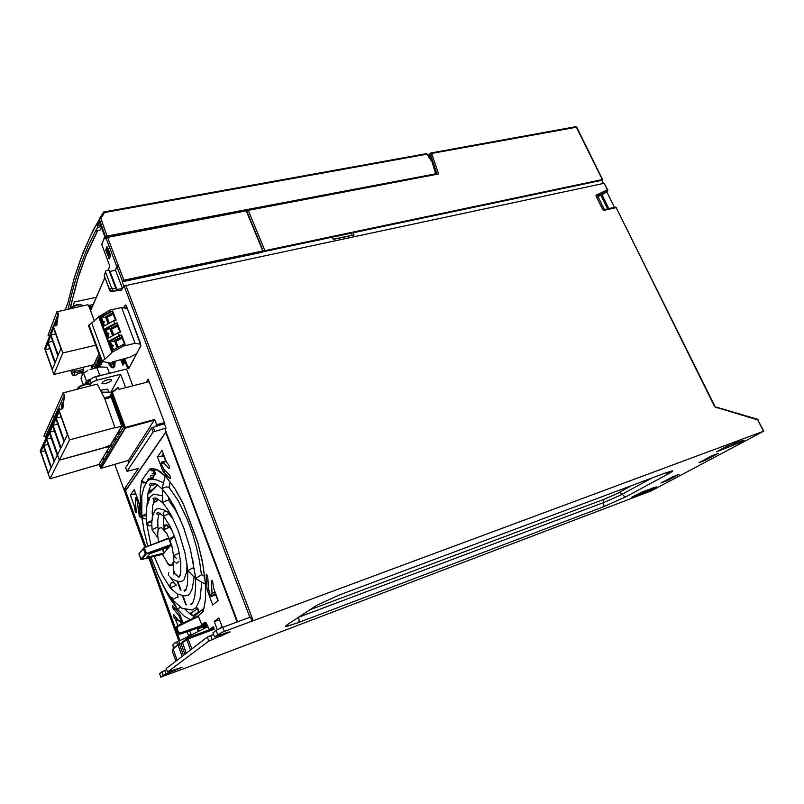 <?xml version="1.0" encoding="UTF-8"?>
<svg xmlns="http://www.w3.org/2000/svg" width="804" height="804" viewBox="0 0 804 804"><rect width="100%" height="100%" fill="white"/><g stroke="black" fill="none" stroke-linecap="round" stroke-linejoin="round"><path stroke-width="1.21" d="M716.706 407.276L717.088 407.94L714.736 406.734L717.088 407.94M615.171 207.241L616.165 207.653L604.236 210.367L602.548 209.482L595.975 195.533L596.427 194.94L596.478 196.327L607.412 191.251L607.372 189.875L607.844 190.648L606.769 191.945M189.151 666.747L160.71 677.169L163.795 674.958L181.995 667.34L167.503 672.043L208.919 640.939L230.185 631.964L228.014 632.095L214.447 636.939L221.904 632.296L763.8 431.175L651.32 490.892L189.151 666.747M652.004 488.46L642.597 491.706L631.753 497.163L652.144 489.234L656.818 486.802L651.913 488.259M738.966 441.587L725.972 446.672L716.676 451.788L739.338 442.843L744.012 440.321L738.946 441.587M251.933 621.1L250.416 617.08L221.602 627.723L216.045 630.376L217.552 634.446M216.045 630.376L212.98 632.899M213.552 634.436L207.342 637.029L208.819 641.009M207.342 637.029L166.247 668.566M166.669 669.752L161.865 671.792L163.132 675.33M161.865 671.792L159.604 673.752M763.77 431.175L757.378 419.185L717.108 407.316M352.011 235.421L351.157 233.18M607.723 189.865L604.146 183.362L124.148 285.892M82.641 374.121L83.656 369.418L74.571 371.287L74.611 372.754L73.295 371.991L74.571 371.287L73.938 369.559M91.756 365.237L92.44 367.086L91.646 367.518L92.128 368.202L92.49 367.408M104.932 277.611L91.234 309.279L89.556 306.234L89.073 306.615M108.158 270.154L109.595 266.767L109.384 264.918M262.828 250.959L262.184 252.215L122.178 281.752L123.947 280.184L262.828 250.959L246.255 210.829L107.565 237.381L105.726 238.899L104.912 235.783L101.867 244.587M123.947 280.184L118.339 265.581L116.871 266.345L115.485 270.043L122.479 288.495L121.293 290.113M146.087 382.443L148.087 379.046L164.86 423.537L151.594 427.929L153.112 431.979L126.982 471.385L138.499 468.35L124.63 488.651L124.811 490.028L126.158 489.626M123.695 359.72L122.982 359.89L122.982 362.463L123.695 362.292L123.444 359.046M113.173 367.81L114.791 366.282L115.193 361.277M99.977 363.91L99.857 362.855M98.781 359.679L98.018 359.82M98.882 366.966L98.852 362.343L98.239 360.574L97.897 361.418L98.58 361.267M98.852 357.84L99.686 361.89L100.972 364.393L101.666 364.222L100.952 363.046M97.847 367.167L96.289 363.91L95.606 364.071L97.163 367.317M101.776 361.378L101.967 362.383L102.53 361.539M126.62 306.545L124.921 305.389L125.715 305.058L126.509 306.254L140.911 345.529L128.881 368.513L128.097 368.765L127.313 367.559L129.313 367.327L128.821 368.242L140.911 345.76M107.515 247.109L110.54 255.3L109.455 258.818L105.857 250.526L106.842 246.537L107.515 247.109L107.103 247.853L107.535 247.17M178.166 644.476L173.714 647.873L172.669 644.959L174.086 648.255L178.498 644.054L182.458 642.989L186.699 639.602L187.483 637.884L188.186 638.909L214.427 629.11M181.212 643.572L182.769 641.572M173.533 647.371L173.081 648.949M172.87 649.572L172.227 651.029L175.855 661.099M153.112 431.979L166.066 428.029L165.132 429.396L237.592 621.814M151.594 427.929L125.605 467.637L126.982 471.375L125.675 467.777M111.645 380.292L110.52 379.347L106.661 380.011L103.163 381.649L101.937 383.397L104.309 383.779L108.048 382.754L111.083 381.016L111.354 379.538M90.601 384.272L92.339 382.061L95.827 380.453L120.59 374.242L125.585 387.669M109.032 392.161L107.615 389.156L100.42 390.231M132.771 385.83L126.509 369.046L94.008 377.187L90.159 379.367L87.978 383.649M102.279 242.999L101.736 244.295L109.284 264.657L101.756 244.285L105.133 236.406M107.565 237.381L118.339 265.581L116.962 266.375L115.485 270.043L110.017 271.45M249.883 617.281L124.138 285.882L122.479 288.495L116.138 289.52L116.49 288.184L113.103 288.596L111.123 291.591M104.691 274.506L105.776 270.938L108.811 269.993L115.675 288.184M105.575 272.033L111.535 287.832L113.103 288.596M111.475 287.691L109.846 290.646L110.892 291.561L121.585 290.073M91.636 308.032L90.762 306.515M89.143 305.842L89.023 306.465M73.305 371.991L72.29 374.795L73.425 375.589L76.712 374.885L77.666 373.438L83.274 372.363M122.791 365.227L123.796 362.091L124.791 362.644L122.791 365.227L121.716 361.81L121.947 361.006L122.54 361.579L122.68 359.257M122.349 363.589L122.64 364.282L123.102 363.398L122.128 361.8L122.349 363.589L123.072 363.418L122.831 362.654M114.48 361.448L114.208 366.051L112.932 367.92L110.46 366.624L108.148 362.704M108.61 362.805L110.59 365.9L112.409 366.915L113.766 365.307L114.088 361.539M112.892 366.745L111.253 365.689L109.485 362.986M97.907 361.549L97.726 360.192L98.299 360.041L99.706 364.262M94.45 368.021L94.349 366.674L94.611 367.971M96.168 367.559L95.264 365.066L95.766 364.704M95.415 367.76L95.003 367.086L95.274 367.79M101.666 364.222L100.862 364.624L100.028 363.227L98.59 357.901M96.972 367.358L95.606 364.071M102.651 362.212L101.847 362.614L101.585 361.318M100.008 356.976L99.626 355.941M140.64 346.956L140.589 343.489M128.811 368.222L129.404 367.177M602.819 209.311L596.116 196.417M604.236 210.367L602.467 209.331M714.907 406.422L616.176 207.663M109.374 271.481L109.686 270.375L108.912 270.265M48.431 334.273L48.25 335.499L49.546 335.871M93.766 364.745L53.898 374.413L62.843 352.946L53.215 326.273L56.793 325.479L58.451 313.068L57.144 313.047L56.762 311.872L87.968 304.756L89.385 307.49M98.731 316.947L88.48 325.71M136.841 353.519L129.816 357.217L112.198 362.001L112.791 362.413L110.942 363.167L101.565 361.308L105.012 359.056L91.837 323.389M105.012 359.056L112.299 352.102L123.303 346.132L122.781 344.725L112.49 350.313L109.053 341.077L119.314 335.479L118.268 332.685L108.017 338.283L104.6 329.087L114.821 323.479L113.786 320.706L103.575 326.313L100.168 317.178L110.359 311.54L109.836 310.163L98.681 316.826M110.359 311.54L112.701 311.027L112.741 313.017L115.485 320.314M119.314 335.479L121.655 334.936L125.122 344.172L122.781 344.725M114.821 323.479L117.163 322.947L120.61 332.142L118.268 332.685M112.701 311.027L116.128 320.173L113.786 320.706M112.53 311.058L101.043 317.409L106.942 317.419L113.123 314.022M104.47 321.781L103.294 323.158L104.399 321.479L102.399 320.856L103.244 323.128M109.053 341.077L115.826 341.248L122.057 337.871M113.364 345.69L112.168 347.067L113.284 345.348L111.294 344.755L112.148 347.057M121.836 337.288L121.655 334.936M108.902 333.7L108.61 334.806L107.706 335.077L108.831 333.379L106.831 332.776L107.686 335.067M116.992 322.987L105.475 329.308L109.746 328.856L117.193 324.776L117.163 322.947M117.193 324.776L117.354 325.329M113.585 335.238L111.374 329.298L109.746 328.856M204.035 607.904L203.04 611.764L198.216 615.844L201.945 625.02L206.718 623.814M205.04 579.503L205.422 584.176M165.031 476.41L165.483 475.787L168.317 479.566M140.599 509.244L141.263 507.917M180.227 607.261L177.493 609.412L176.85 608.598M197.965 631.743L197.613 628.095M213.693 627.251L214.005 627.934M207.07 624.618L205 622.115L206.457 623.271L209.452 629.693M211.422 595.593L211.251 596.437L210.648 596.136L209.764 593.674M209.784 593.694L208.648 589.252L207.713 576.85L206.347 574.257L207.08 589.583L212.718 605.01L218.196 600.437L213.482 587.794L212.718 581.885L211.864 580.327L211.201 580.528L212.045 593.161L211.231 593.382L211.402 595.563L215.794 594.025M180.558 619.12L181.413 621.422L180.81 622.005M180.81 621.964L179.794 620.698L179.352 621.532L173.604 614.467L173.634 616.839L175.604 619.603L177.302 618.979M178.016 625.602L175.604 619.603M172.689 605.492L179.654 613.934L183.111 623.14M172.589 605.523L173.091 608.457L178.84 615.643L180.558 619.16M135.906 506.872L134.68 507.244L135.213 511.274L135.987 512.701L136.419 512.359L135.293 500.771L135.896 500.42L135.675 497.787L136.288 497.756L137.012 499.887M136.992 499.867L139.172 515.253L140.157 517.535L139.182 503.073L134.318 489.616L130.469 495.063L135.725 493.455M134.68 507.244L130.469 495.063M161.996 465.657L161.101 463.194L161.715 462.411M166.066 461.154L161.715 462.451L162.76 463.546L163.202 462.411L169.081 468.481L169.664 467.807L168.961 465.245L166.408 462.069L162.036 450.401L157.483 456.853L163.745 455.818L165.664 460.993M165.614 470.953L163.272 471.677L162.91 471.184L157.483 456.853M163.272 471.677L169.996 478.702L170.428 477.053L169.634 475.164L163.785 469.054L161.996 465.606M188.98 636.456L187.111 631.703M189.734 630.798L191.463 635.15M198.819 631.301L198.628 628.497L197.704 628.065M207.402 626.939L205.975 626.014L204.105 626.437L203.734 628.718M178.84 615.643L180.207 615.171M180.237 621.261L179.352 621.532M192.086 615.382L191.633 612.598L189.432 613.462M185.623 609.914L186.558 609.633M191.633 612.598L197.402 608.869L197.472 608.156L195.794 608.065M192.759 615.784L195.915 613.733M181.021 617.412L179.553 617.924M139.263 503.475L138.037 503.897M149.122 488.882L149.303 488.4M155.855 486.983L150.016 492.601L148.237 493.324L148.047 492.812M148.237 493.324L150.288 490.571L152.036 489.927L157.403 484.933M153.393 477.978L151.574 479.345L153.654 477.646L153.453 476.521M148.418 478.842L153.544 476.762M152.046 473.817L155.192 473.003L155.252 474.3L154.68 474.722L153.745 471.445M163.895 455.376L162.096 455.657L163.604 454.592M166.167 461.446L163.202 462.411M166.116 461.305L165.523 461.526L166.126 461.315M137.182 501.887L138.63 501.415M147.192 499.686L149.052 499.194M149.484 498.319L147.655 497.143L149.263 498.771M157.463 499.646L157.132 500.781M157.554 499.545L157.202 500.751L153.283 503.143L157.393 500.018M174.991 642.657L172.699 645.069M174.036 643.843L176.156 642.115M176.81 626.346L175.875 627.723L175.955 629.301L177.111 628.658L177.996 626.406L177.121 626.075L176.076 627.894L177.202 632.698L178.398 633.904L180.257 634.044M205.965 622.587L202.719 625.2L180.327 632.959L178.257 631.793L177.473 632.477L178.669 633.673L180.327 633.874L207.05 624.577M176.699 626.457L177.493 625.864M207.854 626.758L174.97 643.079M176.779 608.387L176.589 607.703M174.408 602.126L172.629 600.437M199.553 580.93L195.392 578.398M178.116 597.372L176.036 597.663L172.398 599.794L171.955 597.141M195.764 578.418L195.714 577.744L195.995 578.247L201.553 574.639L204.729 576.589M201.412 574.679L199.623 561.353L196.518 547.082L192.256 532.63L187.071 518.781L178.186 500.731L168.961 487.224L166.468 486.912L163.142 487.948L162.73 489.596L168.89 497.565L175.081 508.158L183.674 527.705L190.478 549.504L195.714 577.744M162.91 485.455L162.398 489.777M141.635 514.188L141.795 515.927L146.207 513.856M146.69 523.354L146.479 520.228M162.569 499.746L162.73 502.58M146.66 522.901L151.644 520.65M163.262 503.485L162.74 502.661M187.925 570.569L192.94 567.925L193.824 567.805L194.317 568.619M195.312 577.342L195.06 574.619M162.73 489.596L165.051 492.309M180.387 519.464L175.503 510.188L168.77 500.4L165.785 500.892L162.74 502.56M190.709 573.574L187.875 570.508M176.418 585.211L170.378 587.784L172.81 590.558M170.438 588.186L161.885 574.388L154.308 556.428M151.785 521.886L146.871 523.424M170.327 587.654L170.036 584.789L171.363 582.699L173.614 582.749L175.835 584.458M146.71 523.032L148.971 525.826L151.755 525.665M146.338 519.052L143.363 518.409L141.655 515.434M141.755 515.836L146.217 515.826M215.12 592.206L212.045 593.161M214.969 592.377L215.05 593.895L215.683 593.724M215.683 593.734L215.05 593.895L214.909 592.397M83.274 384.664L81.023 378.453L81.566 376.413L83.536 373.096L87.696 370.674M89.958 369.609L99.334 366.895L107.043 367.217L109.465 373.267L107.193 367.247M83.526 373.106L86.44 380.855L83.656 373.016M89.716 380.061L86.008 383.418M87.757 382.362L89.113 381.297M84.912 384.171L88.902 381.739M435.577 173.875L107.073 236.085L105.485 237.019L104.771 235.391M110.46 236.014L435.909 173.805M104.389 235.451L99.425 221.924L97.364 225.452L97.555 227.291L95.425 231.14L97.696 230.617L87.747 251.109L79.516 273.149L69.988 308.656M67.998 309.088L74.018 285.139L79.455 267.993L87.978 246.346L95.435 231.17M431.728 160.76L435.446 173.403M431.627 160.549L427.507 154.127L426.19 153.745M427.004 154.127L104.53 212.578L103.816 211.954L99.515 218.397L100.892 218.447L104.53 212.578L103.234 212.356M100.902 218.467L99.415 219.291L99.515 218.397M67.606 303.42L65.325 309.671M67.486 303.751L67.275 304.736M69.978 308.776L77.747 278.898L85.606 256.466L97.696 230.617L100.178 230.024L101.384 227.894M70.35 308.163L76.37 283.49M73.385 305.952L74.259 302.033L96.289 297.289M101.183 226.718L97.525 227.361M100.54 224.959L97.374 225.492L100.53 224.959M108.771 255.571L110.57 256.134M110.238 254.305L109.324 253.742L109.877 253.34M106.781 248.818L106.54 249.793M107.686 247.572L106.46 249.602L109.233 255.873M107.143 247.974L106.44 249.572L108.63 255.381L109.324 253.742L107.143 247.974M170.116 513.334L163.443 515.937L163.212 513.143L164.639 511.153L166.981 511.284L169.152 513.032M157.885 537.695L152.056 529.806M157.765 537.162L157.684 534.077M157.865 528.077L157.745 527.545L155.976 527.826L152.087 529.766M163.393 516.62L163.413 515.977M164.026 526.57L164.89 525.213L166.649 524.7L170.287 527.595L167.654 527.896L164.197 529.615L163.956 526.871M170.086 527.846L166.388 525.555L165.132 526.067L164.096 527.786M163.453 515.937L165.694 518.972M179.292 552.981L173.785 555.644L176.659 558.679M180.488 560.187L180.85 563.031M168.76 575.443L168.438 572.729M173.362 562.649L172.83 564.609L171.101 565.694L168.78 564.941L167.222 563.071M170.167 540.65L173.795 536.58L169.373 538.66M168.478 538.137L144.348 547.635L168.538 538.097L171.091 544.73L164.056 553.031L146.79 557.363L149.815 553.745L169.966 546.489M164.056 553.031L162.88 554.257M139.233 553.363L143.353 548.64L145.303 554.026L146.469 553.423L144.348 547.635L143.564 548.047L168.78 538.459M144.338 547.635L138.891 553.765L141.202 559.554L162.961 554.237L140.901 559.343M171.051 544.62L146.469 553.423L146.65 553.986L145.303 554.026L140.841 559.242L138.961 554.026M100.57 467.948L101.183 468.199L125.354 428.1L124.67 427.748L111.786 392.764L108.992 397.95M101.113 468.219L99.193 464.119L100.55 467.898L125.283 427.426L112.399 392.432L118.369 387.628L111.967 392.201L108.942 397.97M128.459 460.411L101.183 468.199M128.529 460.39L154.69 419.437L156.679 424.753L164.508 422.613M117.635 387.87L111.766 392.483M110.992 397.437L110.59 396.201L109.736 397.759M110.158 445.647L98.922 464.561L49.979 478.792L40.2 450.742L49.225 431.095M44.471 434.733L44.049 436.26L45.637 436.451L45.205 439.728M54.27 419.758L54.712 416.371L52.974 416.05L53.496 414.603M111.897 397.477L111.294 395.568L111.846 394.543L116.952 408.432L116.5 409.236L117.213 411.176L117.665 410.372L121.012 419.477L120.52 420.321L122.349 425.597L110.801 445.135L103.465 447.838L59.416 460.059L49.185 430.974L58.853 409.668L62.823 408.653L64.621 394.442L63.144 394.432L62.833 392.985L97.274 384.091L104.731 398.633L115.032 427.969L121.716 426.16L111.233 397.377L104.872 399.015M53.566 414.442L53.044 415.889L54.783 416.221L54.34 419.608M82.591 387.618L82.038 387.91M110.429 397.578L110.841 396.573M428.23 155.283L429.085 155.554M602.106 180.237L602.296 179.614L264.868 250.657L263.179 251.732L262.757 251.099M430.462 158.75L428.954 155.192L429.326 154.137M435.617 172.418L436.572 174.317M437.044 174.227L430.964 155.996L432.271 155.303L438.612 173.925L248.225 210.377L246.557 211.542M432.381 155.283L431.547 153.443L430.16 154.197L430.874 152.921L431.547 153.443L576.367 127.223L602.296 179.614M55.667 325.731L56.32 321.097L55.727 325.71M55.908 323.329L56.23 321.69L55.908 323.329M56.642 320.605L55.888 325.62L56.642 320.605M61.265 409.045L62.23 402.864L61.375 409.015M61.767 405.327L62.119 403.528L61.767 405.327M62.732 402.754L61.848 408.06L62.732 402.754M62.4 403.548L62.682 402.281L62.4 403.548M62.27 405.99L61.958 407.417L62.27 405.99M665.471 472.993L668.496 473.727L672.566 470.883L665.23 473.064M665.712 472.883L338.886 595.121L316.565 605.412L286.666 625.1L285.581 626.336L287.39 626.175L298.616 622.467L286.827 626.266L285.671 626.095L287.641 624.457M602.92 507.033L626.628 496.42L602.92 507.033L298.616 622.467L299.199 620.698L298.646 617.643L297.108 618.216M763.468 431.266L757.73 419.849L716.183 407.296M190.468 649.933L186.699 639.602L188.186 638.909M186.216 653.18L182.418 642.426L186.92 638.286M178.046 644.868L180.568 643.773M172.277 651.22L173.513 650.145M104.249 275.772L109.947 290.947M105.535 271.883L104.349 276.053M109.505 266.938L109.595 266.134M91.234 309.279L91.777 308.022M91.767 307.741L90.47 308.324M92.46 306.143L89.958 306.987M89.224 305.651L89.113 306.254M90.782 306.505L89.847 305.218L88.983 306.354M126.429 306.053L125.565 305.45L126.509 306.254M140.499 343.218L126.499 306.284M631.572 485.646L616.186 494.038L604.075 499.304L619.201 492.631L621.05 493.174L624.195 496.229L626.607 496.43L670.164 472.842L671.531 471.858L669.28 471.626M651.813 478.089L620.105 495.375L603.583 502.621L603.925 505.314L602.94 507.022L298.626 622.457M288.224 624.075L286.666 625.1M604.085 499.294L309.841 609.814L604.075 499.304L603.332 500.59L603.583 502.621L298.535 617.271M82.571 305.922L80.601 304.796L77.365 305.088L72.672 306.816L70.37 308.575M81.234 304.887L79.345 304.475L75.405 305.188L71.777 306.967L70.39 308.555M203.352 611.161L205.533 599.553L205.502 584.036M205.372 582.337L202.296 560.911L197.533 541.785M182.98 503.093L174.478 487.897L165.966 476.702M165.142 475.837L160.539 471.757L156.237 469.275L150.469 468.551L149.936 468.953L151.313 470.611L153.423 471.074L154.961 470.42M147.725 479.807L147.152 481.385L145.735 482.35L143.403 482.139L141.826 480.4L141.464 481.305L140.097 493.395L140.66 508.349M141.032 511.846L142.75 523.494M161.152 581.764L168.739 596.538L176.689 608.276M177.563 609.352L184.116 616.025L190.257 619.693M125.675 491.264L145.936 547.001L125.705 491.355M165.996 431.708L165.614 432.632L166.358 432.642M209.573 629.653L208.387 628.185M125.987 489.867L166.006 431.728M180.518 632.899L180.307 634.034L207.141 624.829L180.036 634.105L178.387 633.904L177.111 632.477M191.674 615.12L191.231 612.779M197.332 608.095L196.407 608.035M198.558 611.482L197.593 608.266M198.347 612.085L197.673 608.507M181.523 618.799L180.609 619.14M157.333 499.334L157.122 498.47M157.373 498.591L157.524 499.395L157.383 498.591M157.393 500.209L157.544 499.565M137.012 499.857L137.956 499.585M176.428 626.688L175.805 628.718L177.091 632.436L175.965 629.341M177.875 645.23L176.357 641.954M202.879 611.924L202.749 610.055L203.945 608.226M203.402 608.688L193.965 616.668L193.04 618.346M194.528 616.196L192.498 618.608M205.261 582.046L202.749 563.564L198.085 543.514L183.925 505.475M166.096 477.023L174.538 488.128L183.322 503.947M150.519 468.541L151.604 470.189L153.212 470.822L156.107 469.224M146.469 482.42L143.685 482.963L141.464 481.305M165.071 475.968L157.333 470.109L152.911 469.054L151.001 469.546L151.725 470.42L153.584 470.893L155.303 470.089M110.671 235.974L105.575 236.929L99.415 219.291L90.631 235.492L80.671 258.878L74.42 277.601L67.526 304.213M110.58 256.054L109.374 255.903L110.128 254.014M172.197 530.73L170.116 527.876M158.559 542.037L157.725 535.585L158.016 530.62L159.041 528.188L161.654 527.655L166.93 533.645L171.724 545.293L173.855 557.393L173.764 560.529L172.388 564.488L170.056 564.961L167.855 563.373L162.388 554.388M173.634 561.443L176.85 563.182L179.031 561.192M164.016 528.017L163.735 529.193M154.69 419.437L125.283 427.426L125.354 428.1L154.75 420.11M91.174 385.618L90.42 384.232L85.485 384.583L80.892 386.252L77.305 388.995L78.611 387.025L83.234 384.684L88.4 383.639L90.641 384.312M90.008 384.141L88.169 383.699L83.747 384.543L79.435 386.523L77.817 388.081M430.492 158.8L429.989 157.232L430.964 155.996L430.16 154.197L429.034 154.71L430.823 152.941M575.453 126.841L576.769 127.273L602.648 179.614M758.031 419.758L757.509 419.266M104.239 275.782L110.309 291.38L121.504 290.154M108.017 270.194L109.555 266.687L109.284 264.657M91.596 308.133L104.872 277.46M98.912 354.021L92.48 367.428M616.517 207.653L615.512 207.13M75.244 307.52L74.35 307.711M70.079 308.635L72.39 306.475L76.42 304.847L80.249 304.445L82.038 305.178M213.683 627.251L213.975 627.894M197.854 608.497L198.558 611.844L195.412 614.075M154.257 470.752L155.262 469.345M155.433 473.797L155.373 473.275M194.015 616.447L189.694 613.683L185.161 609.422M151.052 557.252L157.946 575.001L165.825 590.277L172.398 599.794L181.915 608.246L192.166 610.005L196.196 607.553L200.045 599.121L201.824 582.156M203.673 608.457L202.829 610.105L203.171 610.678L204.035 607.924L205.412 599.392L205.422 584.106L197.08 579.604M141.795 515.917L141.805 495.696L144.057 487.083L146.861 481.827L148.75 480.038L151.464 479.345L156.659 479.877L163.534 482.762M147.072 505.023L148.057 492.772L150.76 485.686M151.443 484.963L152.247 485.013L151.222 485.696L149.795 485.073L149.675 484.189L150.72 483.234L154.428 483.415L158.187 485.465L162.358 489.204M162.498 495.766L153.614 494.138L150.197 496.912L146.75 506.761L146.65 522.952M162.639 502.801L156.85 498.349L154.639 497.887L152.941 498.731L153.946 500.289L155.986 499.425L155.313 499.204L154.157 500.822L152.71 505.626L152.217 517.927M162.91 503.093L167.473 509.053L172.056 516.871L178.448 531.223L184.94 552.69L187.734 570.116M193.814 567.795L192.799 559.755M186.287 589.664L185.02 589.764L184.166 590.789L184.639 591.091L185.784 589.794L187.412 584.639L187.754 570.348M170.428 587.905L177.031 593.915L184.608 595.885L188.005 595.382L189.995 593.362L192.317 588.287L194.136 576.88M150.82 545.082L146.64 522.861M170.83 578.126L176.056 585.553M147.695 546.308L143.996 530.71L141.805 515.977M195.362 578.046L195.663 586.337L194.769 596.598L192.829 602.658L191.483 604.497L190.608 604.397L191.442 603.653L192.739 603.844M427.437 154.097L426.482 153.644M103.766 211.975L93.375 229.773L82.902 252.808L74.34 277.671L67.496 304.123M65.224 309.691L67.234 304.605M152.016 529.705L151.745 522.922L152.479 516.66L154.76 510.781L156.901 508.862L159.423 508.651L164.498 510.118L167.493 512.128L173.362 519.454M187.02 563.895L186.608 572.136L184.046 579.523M169.825 576.81L172.116 578.94L175.986 580.81L180.347 581.774L183.232 580.578M157.855 527.575L157.785 519.726L158.8 514.811M160.318 513.203L158.84 514.801L156.76 513.967L156.951 512.902L158.79 512.751L163.343 516.067L164.086 529.263M169.111 565.172L168.468 563.956M180.759 562.77L178.176 548.127L174.609 536.68L170.116 526.349L163.614 516.359M174.508 573.342L178.99 577.151M180.217 575.453L178.297 577.101L179.593 576.257L180.649 572.488L180.779 563.041M83.395 387.568L82.018 387.91M576.719 127.233L575.785 126.741M714.605 406.502L616.165 207.653M660.968 483.013L672.717 476.722L678.998 474.36L667.199 480.651L660.968 483.013M699.018 462.662L711.872 455.788L718.304 453.386L705.399 460.27L699.018 462.662M601.864 180.317L603.442 183.513M606.799 191.975L614.417 207.372L606.779 191.995L607.553 191.161M352.986 232.798L354.061 234.989L333.238 239.401L332.384 237.14L351.157 233.2M122.178 281.752L123.806 286.214M82.912 367.378L83.656 369.418M91.646 367.518L90.892 365.448M98.952 354.122L92.229 368.101M94.39 321.007L89.013 306.475L94.4 320.997M164.549 423.999L166.066 428.029M179.513 640.557L149.393 557.674M145.564 547.152L124.811 490.028M122.489 359.308L121.816 360.604L121.102 360.775L121.756 359.519M99.897 365.81L99.525 366.875M99.063 365.579L98.58 366.564L96.832 361.81L97.515 361.639L99.003 365.699M100.721 364.443L99.384 365.941L100.671 364.373M95.847 366.664L94.721 366.182L95.063 367.85M101.786 362.282L100.781 363.096L101.515 361.137M101.203 361.207L100.721 362.202L98.952 357.418L99.646 357.247L101.143 361.338M191.824 648.888L188.146 638.929M183.473 655.27L179.423 644.245M174.126 651.853L177.131 660.124L173.051 648.888L173.895 648.215M120.59 374.242L110.982 392.161M82.289 374.714L81.556 372.694M72.29 374.795L70.682 370.342M72.551 369.89L73.305 371.971M666.978 473.546L671.812 470.933M671.239 471.677L672.335 471.084M668.094 473.626L672.606 471.184M671.219 471.064L670.134 471.646M672.677 470.953L671.34 471.667M645.3 490.571L645.853 491.746M666.828 479.877L667.199 480.651M705.007 459.466L705.399 460.27M730.906 444.501L731.62 445.949M124.067 362.825L124.791 362.644M122.982 359.89L122.731 359.237M123.796 362.091L123.233 363.157L122.982 362.463M120.741 359.81L121.102 360.775M113.645 361.649L112.66 364.453L111.957 364.624L112.942 361.82M113.836 362.152L113.133 362.323M112.148 362.755L111.957 364.624M99.957 365.991L99.274 366.162M96.832 361.81L98.5 367.036M100.088 364.513L99.877 363.931L99.374 364.926L99.324 364.363M94.721 366.182L95.736 367.669M96.39 367.508L95.395 364.795M98.952 357.418L100.781 363.096M130.037 366.001L127.906 367.096L124.751 358.674M607.593 208.909L600.879 195.302L598.015 196.628L604.417 209.633M598.015 196.628L596.709 196.9M600.879 195.302L606.628 192.096M601.804 194.337L608.849 208.628M333.178 239.26L351.951 235.291M53.898 374.413L44.682 348.604L53.215 326.273M48.099 342.363L50.652 335.71L57.898 355.881L55.255 362.333L48.099 342.363L52.662 341.318M45.305 349.619L47.798 343.137L54.943 363.076L52.371 369.378L45.305 349.619L49.758 348.594M50.953 334.926L53.566 328.102L60.923 348.494L58.21 355.117L50.953 334.926L55.647 333.861M58.451 313.068L53.416 326.233M62.843 352.946L95.676 345.248M109.836 310.163L121.565 307.56L127.404 308.676M140.75 344.182L135.052 343.338L123.303 346.132M135.052 343.338L121.565 307.56M113.193 314.213L106.942 317.419L109.123 323.268M107.233 317.51L109.334 323.148M103.585 323.248L104.53 325.791M101.475 317.57L102.651 320.736M101.043 317.409L100.168 317.178M112.791 362.413L112.6 361.9M111.545 344.635L110.349 341.429M113.454 349.79L112.48 347.167M118.077 347.278L115.826 341.248L118.299 347.157M122.128 338.052L116.118 341.318M108.982 337.76L108.027 335.178M105.475 329.308L104.6 329.087M107.083 332.655L105.897 329.469M117.645 326.102L111.374 329.298L117.575 325.911M111.666 329.389L113.806 335.127M217.331 629.622L214.296 621.442L218.819 617.874L222.075 626.607L219.422 628.638M215.753 594.839L217.934 600.648M180.247 621.271L181.262 624.035M134.559 494.169L135.504 492.852M150.288 490.571L149.484 488.4M156.358 484.289L151.966 485.395M186.327 604.93L182.88 595.553M180.92 590.216L177.604 581.181M174.88 573.765L173.493 570.006M171.684 564.991L171.835 565.483L171.654 565.001M158.237 528.469L158.006 527.816M152.117 511.746L153.122 514.53L152.117 511.786M147.635 499.575L147.273 498.601L147.645 499.575M162.257 455.416L163.353 453.898M214.296 621.442L219.572 619.884M205.804 626.004L203.703 626.778M178.619 640.899L179.694 643.904L181.392 643.29M96.862 376.383L99.666 375.187L96.781 367.408L99.666 375.187L101.887 375.136M86.49 380.815L90.38 379.146M86.36 380.905L84.772 384.201M427.045 154.177L431.165 160.549M107.073 236.085L100.892 218.447M118.449 387.809L119.012 389.347L149.072 381.679M129.082 462.33L128.389 460.451M148.348 381.86L148.83 381.036M155.544 426.472L156.679 424.753M157.765 425.859L158.418 424.874L164.709 423.155M158.227 425.175L163.101 423.597M162.9 423.899L163.091 424.401M121.012 421.658L121.515 420.814L123.705 426.783L119.776 433.366L118.881 430.944M121.585 426.391L123.384 425.899M117.515 433.245L118.841 432.884M118.419 431.728L119.304 434.15L115.716 440.15L114.841 437.748M113.555 439.919L114.781 439.577M114.389 438.522L115.263 440.904L111.776 446.743L110.902 444.371M102.932 457.818L103.766 460.129L100.329 465.878L99.505 463.586M103.324 458.913L102.078 459.265M111.294 395.568L112.138 395.357M111.957 397.377L112.801 397.156M117.897 410.995L117.213 411.176M106.972 452.451L105.947 452.742M106.651 451.557L107.495 453.888L104.188 459.426L103.354 457.114M110.821 446.099L110.138 446.29M110.46 445.114L111.324 447.486L107.927 453.165L107.083 450.833M49.979 478.792L59.345 460.2L49.114 431.125M43.768 445.567L46.431 439.728L54.139 461.677L51.366 467.285L43.768 445.567L48.079 444.401M40.863 451.928L43.456 446.24L51.044 467.928L48.351 473.385L40.863 451.928L45.044 450.783M46.753 439.034L49.486 433.034L57.315 455.255L54.461 461.014L46.753 439.034L51.185 437.838M54.712 416.371L45.637 436.451M103.344 447.868L109.575 446.622L109.304 445.858M59.345 460.2L103.384 447.979M98.922 464.561L109.575 446.622M120.52 420.321L112.138 397.518L111.233 397.377M112.138 397.518L112.872 397.327M59.416 460.059L69.596 439.858L58.853 409.668M53.034 425.286L55.928 418.944L63.998 441.728L60.993 447.818L53.034 425.286L57.737 424.05M49.878 432.18L52.692 426.019L60.642 448.521L57.717 454.441L49.878 432.18L54.441 430.974M56.27 418.191L59.245 411.668L67.456 434.743L64.36 441.004L56.27 418.191L61.114 416.924M64.621 394.442L54.783 416.221M69.596 439.858L115.304 427.497M110.168 445.617L121.716 426.16M120.258 419.587L120.992 419.397M109.706 396.553L104.259 397.709M101.425 392.171L112.017 392.161M110.761 397.498L110.46 396.673M59.184 409.588L59.596 408.673L59.476 409.507M604.146 183.362L607.372 189.875L596.427 194.94M125.685 285.108L253.119 620.598M668.767 473.636L626.668 496.41M114.741 464.34L144.911 547.403L114.721 464.35M178.83 640.818L148.7 557.845L178.84 640.808M222.798 627.271L224.316 631.341M212.949 632.738L214.447 636.778M220.507 634.818L221.02 636.185M210.638 635.512L212.115 639.502M166.227 668.456L167.503 672.043L166.207 668.476M173.644 669.933L174.026 670.978M164.74 670.476L166.016 674.023M159.564 673.551L160.82 677.068L159.544 673.571M116.791 266.506L106.048 238.195M124.921 305.389L123.675 307.972M127.313 367.559L124.067 358.865M214.015 627.994L187.513 637.884L214.015 627.994M184.87 654.205L181.031 643.652M182.126 656.295L178.026 644.979M124.66 488.601L127.434 487.777M95.676 376.674L96.942 380.131M91.093 383.277L89.837 379.82M153.142 427.135L154.659 431.175M244.868 211.09L244.597 210.447M105.716 236.949L106.138 238.064M245.089 211.05L244.828 210.397M122.459 281.088L116.912 266.466M109.786 258.034L108.771 258.255M106.852 250.667L105.957 250.828M106.61 248.938L105.786 249.089M73.707 375.568L74.732 372.734L83.837 370.865M648.114 489.455L648.687 490.671M733.841 443.305L734.605 444.833M122.801 360.845L123.525 360.674M99.575 361.589L100.178 361.448M97.676 366.674L97.003 366.845M126.509 306.455L125.595 308.334M109.686 270.556L116.329 288.154M618.688 492.741L631.552 485.656M102.078 360.644L88.932 324.987M112.48 352.001L99.143 316.083M105.314 316.967L112.731 312.877M105.565 316.957L108.118 323.811M109.917 341.278L121.484 334.966M114.208 340.806L121.675 336.735M121.685 336.886L124.479 344.323M117.072 347.82L114.449 340.796M112.59 335.791L109.997 328.846M117.203 324.916L119.967 332.293M201.764 624.728L205 622.115M183.845 505.093L197.462 541.464M141.826 480.4L149.936 468.953M149.775 557.574L179.895 640.416L149.765 557.574M165.614 432.632L125.615 490.701M237.1 621.994L165.925 432.934M209.482 629.482L213.01 626.728M212.035 628.738L213.753 627.401M203.784 626.698L198.628 628.497L200.236 627.2M205.08 626.105L206.316 625.12M198.216 615.844L177.523 625.844L198.226 615.834M177.996 626.406L198.688 616.397M177.111 628.658L178.257 631.793M154.408 469.164L153.152 470.903M185.714 604.568L182.377 595.483M180.267 589.724L177.071 581.041M174.036 572.77L173.594 571.554M171.413 565.634L171.222 565.111M158.237 529.766L157.946 528.982M152.891 515.213L152.087 513.032M174.156 617.794L175.845 617.16M178.377 620.316L176.367 621.07M173.362 608.859L175.081 608.226M136.208 509.816L134.982 510.178M139.142 514.982L140.388 514.61M157.383 484.953L155.735 487.144M152.187 489.797L150.237 492.41M151.363 490.259L149.373 492.932M151.393 479.345L153.634 477.676M152.418 477.596L149.725 479.606M152.619 477.536L154.68 474.722L150.448 476.028M135.725 505.053L134.268 505.495M135.956 494.098L134.429 494.359M169.634 468.169L168.971 468.37M170.508 478.36L169.845 478.561M164.378 469.667L162.478 470.239M191.392 634.215L188.468 635.421M207.06 626.527L203.613 628.115L207.06 626.527M203.603 628.045L207.02 626.497M206.075 626.035L203.583 627.17M212.216 580.779L211.181 581.131M207 574.9L205.975 575.242M208.578 588.377L206.99 588.92M209.04 590.307L207.442 590.85M173.101 563.343L173.734 574.096M162.87 549.031L164.257 552.81M166.85 549.936L166.096 547.876M146.65 553.986L171.101 545.233M145.946 554.348L141.484 559.544M163.805 553.092L162.378 549.202M147.243 557.272L147.052 556.75M428.954 155.152L428.391 155.262M428.562 155.433L430.13 157.946M263.24 251.682L602.327 180.196M245.923 210.889L245.652 210.246M263.38 251.461L246.315 210.115M248.225 210.377L264.868 250.657M212.929 632.758L214.427 636.798M175.845 661.099L172.981 653.18M244.848 210.397L245.119 211.05M89.877 305.218L93.174 304.505M113.917 367.609L113.213 367.78M615.301 207.171L603.533 209.834M56.712 312.454L48.089 335.167M101.525 361.107L88.39 325.469M111.917 352.474L98.59 316.575M207.05 624.587L208.367 628.145M179.453 621.472L180.217 621.231M182.608 621.763L181.282 622.236M154.79 474.672L153.373 476.621M155.272 473.043L154.479 471.224M158.036 527.866L158.277 528.519M173.493 569.915L174.93 573.815M177.634 581.191L180.96 590.247M182.92 595.563L186.367 604.95M165.966 460.903L161.413 462.23M135.906 497.455L137.062 497.113M173.172 601.121L177.473 609.412M169.001 487.294L170.257 481.998M162.529 487.063L165.172 475.807M168.82 500.42L168.77 497.395M162.609 502.148L162.388 489.164M195.352 578.056L188.176 571.131M177.493 594.166L177.905 596.668M141.625 514.289L140.65 508.359M216.065 594.739L211.251 596.437M211.874 593.342L215.15 592.317M105.545 236.989L435.818 173.885M435.949 173.423L431.738 160.79M426.311 153.675L103.897 211.954M167.604 547.333L168.066 548.589M128.509 460.411L101.163 468.219M52.903 415.919L43.898 436.019M62.752 393.95L52.974 415.768M428.944 155.132L428.341 155.242M263.199 251.722L602.256 180.237M430.321 158.549L429.939 157.343M430.974 152.911L575.584 126.761"/></g></svg>
